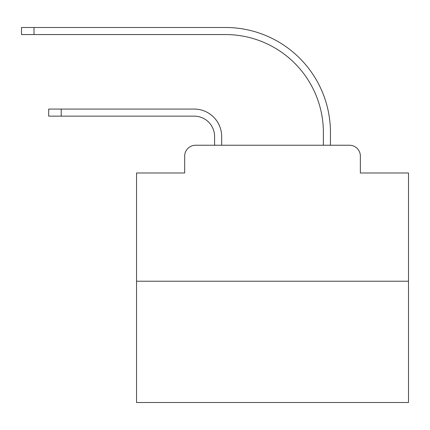 <?xml version="1.0" encoding="UTF-8"?>
<svg xmlns="http://www.w3.org/2000/svg" width="430" height="430" viewBox="0 0 430 430"><rect width="100%" height="100%" fill="white"/><g stroke="black" fill="none" stroke-linecap="round" stroke-linejoin="round"><path stroke-width="0.64" d="M184.674 156.122L184.674 172.984L184.674 156.122A10.879 10.879 0 0 1 195.553 145.243L214.591 145.243L214.591 136.541A20.398 20.398 0 0 0 194.193 116.143A20.398 20.398 0 0 1 214.591 136.541A20.398 20.398 0 0 0 194.193 116.143A20.398 20.398 0 0 1 214.591 136.541A20.398 20.398 0 0 0 194.193 116.143A20.398 20.398 0 0 1 214.591 136.541A20.398 20.398 0 0 0 194.193 116.143A20.398 20.398 0 0 1 214.591 136.541A20.398 20.398 0 0 0 194.193 116.143A20.398 20.398 0 0 1 214.591 136.541A20.398 20.398 0 0 0 194.193 116.143A20.398 20.398 0 0 1 214.591 136.541A20.398 20.398 0 0 0 194.193 116.143A20.398 20.398 0 0 1 214.591 136.541A20.398 20.398 0 0 0 194.193 116.143A20.398 20.398 0 0 1 214.591 136.541A20.398 20.398 0 0 0 194.193 116.143A20.398 20.398 0 0 1 214.591 136.541A20.398 20.398 0 0 0 194.193 116.143A20.398 20.398 0 0 1 214.591 136.541A20.398 20.398 0 0 0 194.193 116.143A20.398 20.398 0 0 1 214.591 136.541A20.398 20.398 0 0 0 194.193 116.143A20.398 20.398 0 0 1 214.591 136.541A20.398 20.398 0 0 0 194.193 116.143A20.398 20.398 0 0 1 214.591 136.541A20.398 20.398 0 0 0 194.193 116.143A20.398 20.398 0 0 1 214.591 136.541A20.398 20.398 0 0 0 194.193 116.143A20.398 20.398 0 0 1 214.591 136.541A20.398 20.398 0 0 0 194.193 116.143A20.398 20.398 0 0 1 214.591 136.541A20.398 20.398 0 0 0 194.193 116.143L48.697 116.143L48.697 109.069L61.205 109.069L61.205 116.143M408.5 281.22L136.541 281.22L136.541 402.518L408.5 402.518L408.5 172.984L360.362 172.984L360.362 156.122A10.879 10.879 0 0 0 349.483 145.243L195.553 145.243M136.541 281.22L136.541 172.984L184.674 172.984M61.205 109.069L194.193 109.069A27.466 27.466 0 0 1 221.665 136.541L221.665 145.243L221.665 136.541L221.665 145.243L221.665 136.541L221.665 145.243L221.665 136.541L221.665 145.243L221.665 136.541L221.665 145.243L221.665 136.541L221.665 145.243L221.665 136.541L221.665 145.243L221.665 136.541L221.665 145.243L221.665 136.541L221.665 145.243L221.665 136.541L221.665 145.243L221.665 136.541L221.665 145.243L221.665 136.541L221.665 145.243L221.665 136.541L221.665 145.243L221.665 136.541L221.665 145.243L221.665 136.541L221.665 145.243L221.665 136.541L221.665 145.243L221.665 136.541L221.665 145.243L230.093 145.243M314.948 145.243L323.376 145.243L323.376 132.462A97.906 97.906 0 0 0 225.47 34.556A97.906 97.906 0 0 1 323.376 132.462A97.906 97.906 0 0 0 225.47 34.556A97.906 97.906 0 0 1 323.376 132.462A97.906 97.906 0 0 0 225.47 34.556A97.906 97.906 0 0 1 323.376 132.462A97.906 97.906 0 0 0 225.47 34.556A97.906 97.906 0 0 1 323.376 132.462A97.906 97.906 0 0 0 225.47 34.556A97.906 97.906 0 0 1 323.376 132.462A97.906 97.906 0 0 0 225.47 34.556A97.906 97.906 0 0 1 323.376 132.462A97.906 97.906 0 0 0 225.47 34.556A97.906 97.906 0 0 1 323.376 132.462A97.906 97.906 0 0 0 225.47 34.556A97.906 97.906 0 0 1 323.376 132.462A97.906 97.906 0 0 0 225.47 34.556A97.906 97.906 0 0 1 323.376 132.462A97.906 97.906 0 0 0 225.47 34.556A97.906 97.906 0 0 1 323.376 132.462A97.906 97.906 0 0 0 225.47 34.556A97.906 97.906 0 0 1 323.376 132.462A97.906 97.906 0 0 0 225.47 34.556A97.906 97.906 0 0 1 323.376 132.462A97.906 97.906 0 0 0 225.47 34.556A97.906 97.906 0 0 1 323.376 132.462A97.906 97.906 0 0 0 225.47 34.556A97.906 97.906 0 0 1 323.376 132.462A97.906 97.906 0 0 0 225.47 34.556A97.906 97.906 0 0 1 323.376 132.462A97.906 97.906 0 0 0 225.47 34.556A97.906 97.906 0 0 1 323.376 132.462A97.906 97.906 0 0 0 225.47 34.556L21.5 34.556L21.5 27.482L34.008 27.482L34.008 34.556M34.008 27.482L225.47 27.482A104.979 104.979 0 0 1 330.45 132.462L330.45 145.243L330.45 132.462L330.45 145.243L330.45 132.462L330.45 145.243L330.45 132.462L330.45 145.243L330.45 132.462L330.45 145.243L330.45 132.462L330.45 145.243L330.45 132.462L330.45 145.243L330.45 132.462L330.45 145.243L330.45 132.462L330.45 145.243L330.45 132.462L330.45 145.243L330.45 132.462L330.45 145.243L330.45 132.462L330.45 145.243L330.45 132.462L330.45 145.243L330.45 132.462L330.45 145.243L330.45 132.462L330.45 145.243L330.45 132.462L330.45 145.243L330.45 132.462L330.45 145.243L349.483 145.243M360.362 172.984L360.362 156.122"/></g></svg>
